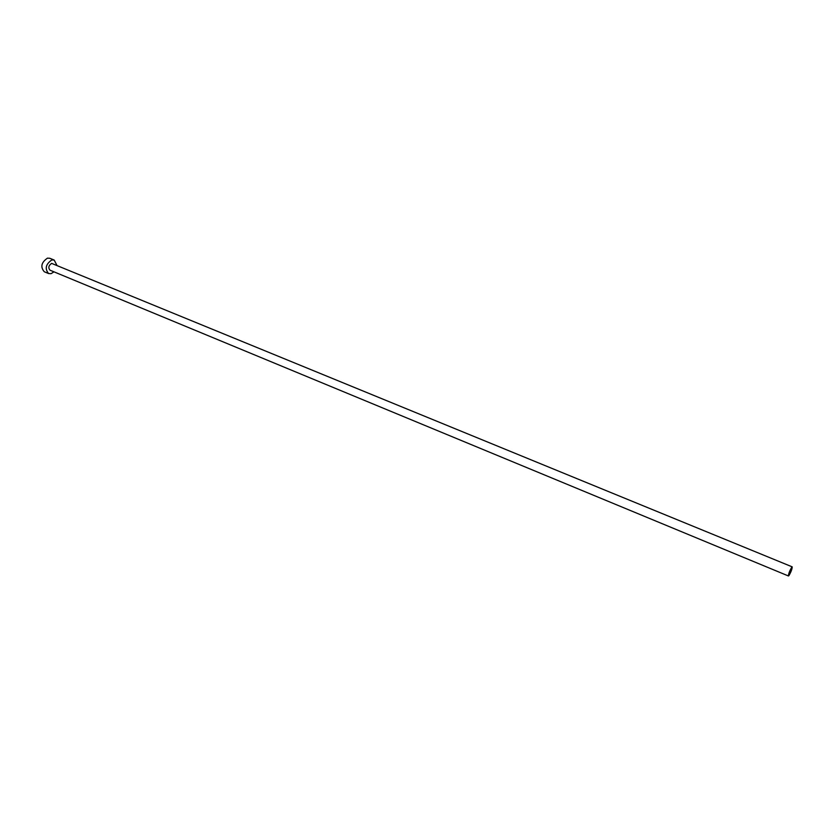 <?xml version="1.0" encoding="UTF-8"?>
<svg xmlns="http://www.w3.org/2000/svg" width="834" height="834" viewBox="0 0 834 834"><rect width="100%" height="100%" fill="white"/><g stroke="black" fill="none" stroke-linecap="round" stroke-linejoin="round"><path stroke-width="1.25" d="M791.716 567.245C789.589 570.967 788.495 573.875 788.443 575.971L788.943 575.585C791.07 571.853 792.154 568.955 792.206 566.859L791.716 567.245M792.206 566.859L51.635 263.388C48.57 265.535 48.038 267.808 50.04 270.206L788.443 575.971M56.775 265.066L54.189 260.062L51.823 259.947C45.703 264.232 44.629 268.767 48.622 273.562L51.062 273.677L53.981 271.832M54.189 260.062L49.811 258.279L47.444 258.154C41.314 262.418 40.251 266.953 44.265 271.748L48.622 273.562"/></g></svg>
